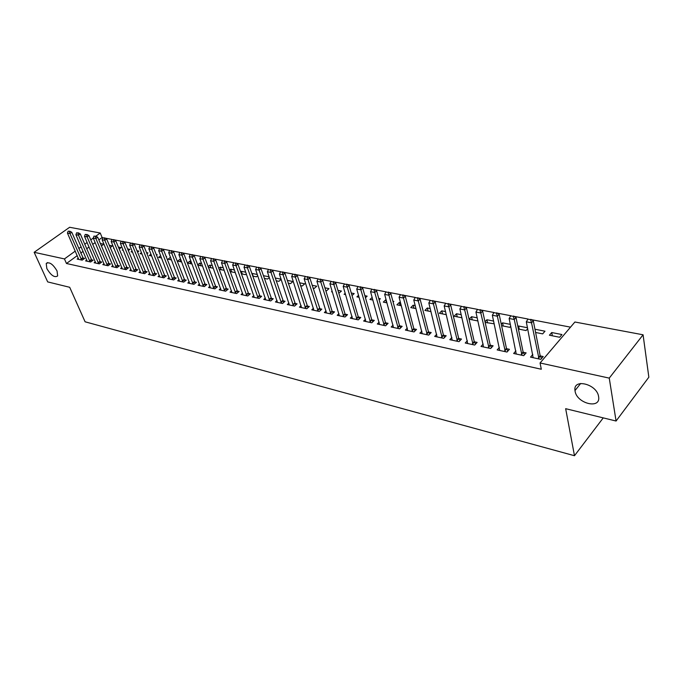 <?xml version="1.0" encoding="UTF-8"?>
<svg xmlns="http://www.w3.org/2000/svg" width="683" height="683" viewBox="0 0 683 683"><rect width="100%" height="100%" fill="white"/><g stroke="black" fill="none" stroke-linecap="round" stroke-linejoin="round"><path stroke-width="1.02" d="M575.069 391.111L574.992 390.574C572.824 378.058 596.993 383.974 598.59 396.567L598.624 396.772C600.912 409.612 576.7 403.559 575.069 391.111M46.845 268.581L46.222 263.51C49.287 261.563 52.89 264.039 57.039 270.946L57.654 275.932C54.606 277.921 51.003 275.471 46.845 268.581M570.527 327.157L531.442 319.678M528.044 319.029L514.162 316.374M510.824 315.734L497.284 313.138M494.005 312.515L480.772 309.98M477.554 309.365L464.628 306.898M461.46 306.291L448.842 303.875M445.726 303.278L433.389 300.921M430.333 300.332L418.278 298.027M415.264 297.446L403.474 295.193M400.52 294.629L388.994 292.418M386.083 291.863L374.805 289.703M371.945 289.157L360.914 287.048M358.088 286.51L347.297 284.444M344.522 283.915L333.961 281.891M331.229 281.37L320.89 279.39M318.201 278.877L308.076 276.939M305.429 276.436L295.508 274.532M292.905 274.037L283.189 272.175M280.619 271.689L271.108 269.862M268.573 269.384L259.25 267.599M256.757 267.121L247.622 265.371M245.154 264.902L236.198 263.186M233.774 262.724L224.997 261.043M222.607 260.582L213.992 258.934M211.636 258.481L203.192 256.868M200.87 256.424L192.589 254.844M190.292 254.4L182.173 252.847M179.902 252.411L171.937 250.892M169.7 250.465L161.88 248.962M159.677 248.544L152.002 247.075M149.825 246.657L142.286 245.214M140.143 244.804L132.741 243.387M130.624 242.986L123.358 241.594M121.267 241.193L114.129 239.827M112.063 239.434L105.054 238.094M103.013 237.701L102.108 237.53L100.222 233.014L95.816 236.207M574.898 322.009L643.079 334.798L609.253 378.117L540.065 362.98L574.898 322.009M609.253 378.117L616.075 421.027L648.85 377.195L643.079 334.798M616.075 421.027L565.661 408.682L574.48 455.723L85.093 321.795L69.7 287.295L47.682 281.9L34.15 252.3L69.632 227.277L100.222 233.014M574.48 455.723L603.243 417.885M534.985 329.232L544.991 331.204L542.669 333.876L535.6 332.467L534.968 329.257M515.921 350.9L513.65 353.478L523.724 355.655L526.132 352.889L523.204 352.266M503.251 326.022L502.577 322.846L501.279 324.263M502.577 322.846L510.372 324.382M510.764 326.269L509.808 327.328L501.587 325.689M483.197 344.053L481.028 346.426L490.667 348.509L493.1 345.82L490.266 345.214M472.243 319.84L471.526 316.716L469.153 319.226L477.955 320.976M471.526 316.716L477.246 317.851M451.881 337.479L449.807 339.673L459.027 341.662L461.486 339.05L458.745 338.461M442.499 313.915L441.747 310.842L439.357 313.284L446.315 314.675M441.747 310.842L445.564 311.602M421.872 331.17L419.883 333.202L428.728 335.114L431.195 332.561L428.548 331.998M413.958 308.221L413.172 305.207L410.773 307.589L416.015 308.631M413.172 305.207L415.23 305.617M393.101 325.099L391.197 326.995L399.675 328.83L402.159 326.346L399.589 325.8M386.535 302.757L385.716 299.794L383.308 302.117L386.979 302.851M385.716 299.794L386.168 299.888M392.887 301.212L393.843 301.399L393.126 302.091M365.49 319.268L363.655 321.036L371.8 322.803L374.293 320.378L371.808 319.849M358.558 295.312L356.91 296.857L359.13 297.301M364.859 295.679L367.138 296.132L365.448 297.728M338.973 313.659L337.206 315.315L345.035 317.006L347.527 314.65L345.12 314.137M332.169 291.214L331.52 291.795L332.399 291.974M337.965 290.377L341.457 291.069L338.828 293.255M313.488 308.264L311.781 309.817L319.303 311.448L321.804 309.143L319.465 308.639M312.114 285.281L316.741 286.194L314.317 288.371L313.002 288.106M288.96 303.064L287.312 304.524L294.561 306.095L297.062 303.85L294.783 303.354M287.27 280.38L292.93 281.498L290.506 283.624L288.175 283.163M265.354 298.044L263.766 299.436L270.733 300.938L273.243 298.744L271.023 298.275M263.356 275.667L269.085 276.794M269.333 277.529L267.557 279.048L264.287 278.399M242.61 293.212L241.073 294.527L247.792 295.978L250.294 293.835L248.142 293.374M242.294 274.02L241.355 271.33L240.621 271.936M241.355 271.33L245.752 272.193M246.332 273.874L245.419 274.643L241.278 273.815M220.686 288.55L219.192 289.788L225.672 291.197L228.173 289.097L226.082 288.644M221.172 269.811L220.216 267.155L218.731 268.368M220.216 267.155L223.264 267.762M224.178 270.289L219.106 269.401M199.53 284.043L198.087 285.229L204.337 286.578L206.838 284.529L204.798 284.094M200.759 265.738L199.795 263.126L197.626 264.867M199.795 263.126L201.596 263.484M197.728 265.141L202.561 266.097M179.117 279.697L177.708 280.824L183.753 282.13L186.237 280.115L184.248 279.697M181.038 261.811L180.056 259.241L177.648 261.137L181.669 261.939M180.056 259.241L180.696 259.361M159.395 275.488L158.029 276.564L163.86 277.827L166.345 275.864L164.407 275.445M160.65 255.724L158.567 257.337L161.504 257.918M166.071 256.475L166.635 256.586L166.234 256.902M140.331 271.424L139.008 272.449L144.642 273.67L147.127 271.74L145.231 271.339M141.466 252.625L140.109 253.658L142.03 254.042M146.486 252.616L147.98 252.915L146.922 253.717M121.898 267.488L120.609 268.47L126.065 269.648L128.532 267.762L126.688 267.369M122.923 249.585L122.24 250.098L123.205 250.285M127.559 248.885L129.932 249.355L128.259 250.61M104.064 263.681L102.809 264.62L108.093 265.764L110.552 263.911L108.751 263.527M109.263 245.274L112.447 245.906L110.211 247.562M86.801 259.992L85.58 260.897L90.685 261.999L93.144 260.189L91.377 259.813M102.108 237.53L98.83 239.921M95.159 242.585L92.666 244.403M89.055 247.033L86.647 248.791M83.087 251.378L80.756 253.077M77.256 255.63L66.464 263.493L541.303 369.247L540.065 362.98M78.374 258.191L77.162 259.07L82.199 260.163L84.641 258.37L82.899 257.995M100.333 243.515L103.91 244.224L101.349 245.931M95.364 261.828L94.126 262.742L99.317 263.869L101.776 262.033L99.991 261.657M113.882 248.083L113.515 248.356L114.035 248.458M118.33 247.067L121.122 247.613L119.158 249.073M112.908 265.576L111.636 266.532L117.006 267.693L119.465 265.824L117.647 265.431M132.118 251.096L131.102 251.856L132.536 252.147M136.942 250.738L138.888 251.113L137.514 252.155M131.034 269.444L129.736 270.442L135.277 271.646L137.753 269.734L135.883 269.341M150.977 254.17L149.261 255.476L151.686 255.963M156.194 254.528L157.235 254.733L156.492 255.305M149.782 273.439L148.442 274.489L154.17 275.727L156.655 273.781L154.742 273.371M171.416 259.899L170.434 257.337L168.027 259.216L171.501 259.907M169.171 277.58L167.787 278.673L173.721 279.953L176.205 277.972L174.242 277.554M190.813 263.758L189.84 261.171L187.424 263.083L192.025 263.997M189.84 261.171L191.052 261.401M189.234 281.857L187.808 283.001L193.955 284.333L196.448 282.301L194.433 281.874M210.876 267.753L209.92 265.124L208.084 266.609M209.92 265.124L212.336 265.602M208.324 267.249L213.292 268.24M210.014 286.279L208.546 287.492L214.914 288.866L217.407 286.792L215.341 286.348M231.639 271.894L230.692 269.222L229.573 270.144M230.692 269.222L234.406 269.956M235.148 272.073L234.645 272.491L230.086 271.586M231.546 290.864L230.034 292.136L236.634 293.562L239.135 291.445L237.01 290.992M253.137 276.18L252.206 273.465L251.873 273.755M252.206 273.465L257.312 274.472M257.722 275.693L256.39 276.828L252.676 276.086M253.88 295.611L252.309 296.96L259.156 298.437L261.666 296.268L259.48 295.799M275.198 277.998L281.097 279.168M281.165 279.373L278.92 281.319L276.111 280.756M277.05 300.529L275.428 301.954L282.531 303.491L285.042 301.271L282.796 300.793M299.572 282.805L304.72 283.821L302.296 285.972L300.469 285.614M301.109 305.634L299.427 307.145L306.812 308.742L309.314 306.471L307.009 305.975M324.912 287.808L328.984 288.61L326.559 290.813L325.782 290.651M326.107 310.936L324.374 312.541L332.04 314.197L334.542 311.866L332.16 311.363M345.231 293.255L344.095 294.305L345.632 294.612M351.275 293.007L354.178 293.579L352.027 295.577M352.104 316.442L350.302 318.15L358.285 319.875L360.778 317.484L358.327 316.963M372.167 297.387L369.981 299.461L372.918 300.042M378.732 298.42L380.354 298.736L379.142 299.905M379.159 322.163L377.289 323.99L385.596 325.782L388.081 323.332L385.554 322.794M400.11 305.463L399.307 302.475L396.9 304.823L401.348 305.711M399.307 302.475L400.545 302.723M407.341 328.105L405.395 330.068L414.052 331.938L416.528 329.419L413.915 328.865M428.087 311.038L427.31 307.999L424.92 310.406L430.999 311.619M427.31 307.999L430.239 308.579M436.719 334.294L434.687 336.403L443.719 338.358L446.178 335.771L443.489 335.199M457.217 316.844L456.483 313.753L454.101 316.22L461.964 317.791M456.483 313.753L461.23 314.692M467.368 340.732L465.251 343.011L474.676 345.052L477.118 342.396L474.335 341.799M487.585 322.897L486.885 319.746L484.998 321.77M486.885 319.746L493.621 321.078M494.219 323.81L485.143 322.41M499.375 347.442L497.164 349.909L507.017 352.044L509.433 349.312L506.555 348.697M519.259 329.206L518.602 326.004L517.927 326.756M518.602 326.004L527.498 327.755M527.694 328.719L526.064 330.563L518.397 329.035M532.842 354.434L530.52 357.132L540.825 359.36L543.216 356.543L540.236 355.911M551.727 332.536L549.414 335.216L559.65 337.257L561.955 334.55L551.727 332.536L552.342 335.797M66.464 263.493L64.45 258.925L34.15 252.3M93.255 238.06L90.745 239.878M87.125 242.499L84.709 244.258M81.132 246.836L78.801 248.535M75.275 251.079L64.45 258.925M574.966 388.926L575.214 390.3M69.427 231.366L68.163 231.127L69.427 231.366L69.973 233.552L71.775 232.271L83.616 259.122M78.733 259.412L67.446 233.065L69.973 233.552L81.618 260.035M68.163 231.127L67.446 233.065M71.775 232.271L69.726 231.161M77.922 232.997L76.641 232.749L77.922 232.997L78.477 235.2L80.278 233.91L92.103 260.957M87.168 261.239L75.907 234.696L78.477 235.2L90.088 261.871M76.641 232.749L75.907 234.696M80.278 233.91L78.221 232.783M86.553 234.645L85.255 234.397L86.553 234.645L87.117 236.864L88.918 235.567L100.725 262.818M95.731 263.092L84.504 236.361L87.117 236.864L98.702 263.732M85.255 234.397L84.504 236.361M88.918 235.567L86.861 234.431M95.33 236.327L94.006 236.079L95.33 236.327L95.893 238.563L97.712 237.249L109.485 264.714M104.431 264.97L93.247 238.051L95.893 238.563L107.453 265.627M94.006 236.079L93.247 238.051M97.712 237.249L95.637 236.113M104.251 238.034L102.902 237.778L104.251 238.034L104.823 240.296L106.642 238.965L118.39 266.635M113.284 266.882L102.134 239.767L104.823 240.296L116.349 267.548M102.902 237.778L102.134 239.767M106.642 238.965L104.559 237.812M113.327 239.776L111.952 239.511L113.327 239.776L113.907 242.047L115.726 240.706L127.448 268.598M122.274 268.829L111.167 241.517L113.907 242.047L125.39 269.503M111.952 239.511L111.167 241.517M115.726 240.706L113.626 239.554M122.547 241.543L121.156 241.27L122.547 241.543L123.136 243.831L124.955 242.482L136.651 270.588M131.418 270.81L120.353 243.293L123.136 243.831L134.585 271.493M121.156 241.27L120.353 243.293M124.955 242.482L122.855 241.312M131.93 243.336L130.513 243.063L131.93 243.336L132.528 245.649L134.355 244.283L146.008 272.611M140.707 272.816L129.693 245.103L132.528 245.649L143.934 273.516M130.513 243.063L129.693 245.103M134.355 244.283L132.237 243.105M141.475 245.163L140.032 244.89L141.475 245.163L142.081 247.494L143.908 246.119L155.528 274.668M150.158 274.865L139.195 246.939L142.081 247.494L153.436 275.573M140.032 244.89L139.195 246.939M143.908 246.119L141.774 244.932M151.182 247.024L149.714 246.742L151.182 247.024L151.797 249.38L153.624 247.98L165.209 276.76M159.771 276.939L148.86 248.808L151.797 249.38L163.109 277.665M149.714 246.742L148.86 248.808M153.624 247.98L151.489 246.785M161.06 248.911L159.566 248.629L161.06 248.911L161.683 251.293L163.51 249.876L175.053 278.886M169.546 279.057L158.695 250.712L161.683 251.293L172.944 279.791M159.566 248.629L158.695 250.712M163.51 249.876L161.367 248.68M171.109 250.832L169.589 250.541L171.109 250.832L171.74 253.239L173.576 251.805L185.076 281.055M179.492 281.208L168.701 252.65L171.74 253.239L182.95 281.951M169.589 250.541L168.701 252.65M173.576 251.805L171.416 250.601M181.345 252.795L179.8 252.497L181.345 252.795L181.985 255.22L183.821 253.777L195.27 283.266M189.618 283.394L178.895 254.622L181.985 255.22L193.135 284.154M179.8 252.497L178.895 254.622M183.821 253.777L181.652 252.556M191.761 254.785L190.181 254.486L191.761 254.785L192.41 257.235L194.245 255.775L205.643 285.511M199.914 285.622L189.259 256.62L192.41 257.235L203.491 286.399M190.181 254.486L189.259 256.62M194.245 255.775L192.068 254.546M202.364 256.817L200.759 256.509L202.364 256.817L203.022 259.284L204.866 257.807L216.204 287.791M210.398 287.893L199.82 258.669L203.022 259.284L214.044 288.678M200.759 256.509L199.82 258.669M204.866 257.807L202.672 256.569M213.156 258.883L211.525 258.575L213.156 258.883L213.83 261.376L215.674 259.881L226.952 290.121M221.07 290.198L210.569 260.744L213.83 261.376L224.775 291.001M211.525 258.575L210.569 260.744M215.674 259.881L213.472 258.635M224.161 260.991L222.496 260.675L224.161 260.991L224.835 263.501L226.679 261.999L237.897 292.495M231.938 292.546L221.514 262.861L224.835 263.501L235.712 293.366M222.496 260.675L221.514 262.861M226.679 261.999L224.468 260.744M235.362 263.134L233.663 262.81L235.362 263.134L236.045 265.67L237.897 264.15L249.039 294.902M242.994 294.945L232.664 265.021L236.045 265.67L246.836 295.773M233.663 262.81L232.664 265.021M237.897 264.15L235.669 262.878M246.776 265.32L245.043 264.987L246.776 265.32L247.468 267.881L249.321 266.344L260.394 297.37M254.264 297.378L244.019 267.215L247.468 267.881L258.183 298.223M245.043 264.987L244.019 267.215M249.321 266.344L247.084 265.064M258.405 267.548L256.646 267.207L258.405 267.548L259.113 270.135L260.957 268.573L271.954 299.871M265.738 299.863L255.596 269.452L259.113 270.135L269.725 300.725M256.646 267.207L255.596 269.452M260.957 268.573L258.712 267.284M270.255 269.819L268.462 269.469L270.255 269.819L270.972 272.432L272.824 270.852L283.735 302.424M277.435 302.39L267.394 271.74L270.972 272.432L281.498 303.269M268.462 269.469L267.394 271.74M272.824 270.852L270.562 269.554M282.335 272.133L280.508 271.783L282.335 272.133L283.069 274.771L284.922 273.174L295.748 305.028M289.344 304.968L279.415 274.062L283.069 274.771L293.494 305.864M280.508 271.783L279.415 274.062M284.922 273.174L282.642 271.86M294.655 274.489L292.794 274.131L294.655 274.489L295.397 277.153L297.25 275.539L307.982 307.683M301.493 307.589L291.675 276.436L295.397 277.153L305.711 308.503M292.794 274.131L291.675 276.436M297.25 275.539L294.962 274.216M307.213 276.888L305.318 276.53L307.213 276.888L307.973 279.586L309.817 277.947L320.455 310.389M313.873 310.27L304.174 278.852L307.973 279.586L318.176 311.2M305.318 276.53L304.174 278.852M309.817 277.947L307.521 276.624M320.028 279.347L318.09 278.971L320.028 279.347L320.797 282.062L322.641 280.414L332.049 311.072L333.176 313.147M326.491 313.002L316.921 281.319L320.797 282.062L330.879 313.949M318.09 278.971L316.921 281.319M322.641 280.414L320.336 279.065M333.099 281.848L331.118 281.464L333.099 281.848L333.876 284.598L335.72 282.916L345 313.839L346.144 315.964M339.357 315.785L329.923 283.829L333.876 284.598L343.831 316.75M331.118 281.464L329.923 283.829M335.72 282.916L333.406 281.567M346.435 284.401L344.411 284.017L346.435 284.401L347.229 287.176L349.073 285.477L358.216 316.664L359.369 318.833M352.479 318.62L343.19 286.399L347.229 287.176L357.047 319.61M344.411 284.017L343.19 286.399M349.073 285.477L346.742 284.119M360.043 287.005L357.986 286.612L360.043 287.005L360.855 289.814L362.69 288.098L371.689 319.55L372.867 321.77M365.875 321.514L356.731 289.02L360.855 289.814L370.528 322.521M357.986 286.612L356.731 289.02M362.69 288.098L360.351 286.715M373.934 289.66L371.834 289.259L373.934 289.66L374.754 292.503L376.598 290.762L385.443 322.496L386.638 324.758M379.535 324.468L370.553 291.692L374.754 292.503L384.281 325.501M371.834 289.259L370.553 291.692M376.598 290.762L374.241 289.379M388.115 292.375L385.972 291.965L388.115 292.375L388.951 295.252L390.787 293.485L399.478 325.492L400.69 327.814M393.476 327.49L384.666 294.416L388.951 295.252L398.326 328.54M385.972 291.965L384.666 294.416M390.787 293.485L388.422 292.085M402.603 295.15L400.409 294.732L402.603 295.15L403.457 298.053L405.284 296.268L413.813 328.557L415.042 330.931M407.708 330.563L399.068 297.207L403.457 298.053L412.66 331.639M400.409 294.732L399.068 297.207M405.284 296.268L402.91 294.851M417.398 297.984L415.162 297.557L417.398 297.984L418.261 300.921L420.088 299.111L428.437 331.69L429.692 334.115M422.231 333.705L413.787 300.05L418.261 300.921L427.293 334.798M415.162 297.557L413.787 300.05M420.088 299.111L417.706 297.686M432.51 300.879L430.222 300.443L432.51 300.879L433.398 303.841L435.216 302.006L443.378 334.883L444.65 337.376M437.069 336.915L428.822 302.962L433.398 303.841L442.234 338.034M430.222 300.443L428.822 302.962M435.216 302.006L432.817 300.571M447.954 303.833L445.623 303.389L447.954 303.833L448.859 306.838L450.669 304.977L458.635 338.145L459.932 340.697M452.223 340.194L444.181 305.933L448.859 306.838L457.499 341.338M445.623 303.389L444.181 305.933M450.669 304.977L448.261 303.525M463.748 306.855L461.358 306.402L463.748 306.855L464.662 309.894L466.463 308.007L474.233 341.483L475.547 344.104M467.71 343.54L459.881 308.964L464.662 309.894L473.097 344.71M461.358 306.402L459.881 308.964M466.463 308.007L464.047 306.547M479.884 309.945L477.443 309.476L479.884 309.945L480.815 313.019L482.616 311.106L490.163 344.889L491.504 347.579M483.53 346.964L475.931 312.071L480.815 313.019L489.045 348.159M477.443 309.476L475.931 312.071M482.616 311.106L480.192 309.63M496.396 313.104L493.894 312.626L496.396 313.104L497.344 316.212L499.136 314.274L506.453 348.373L507.819 351.139M499.7 350.464L492.349 315.247L497.344 316.212L505.335 351.685M493.894 312.626L492.349 315.247M499.136 314.274L496.695 312.788M513.283 316.34L510.722 315.853L513.283 316.34L514.248 319.482L516.032 317.518L523.101 351.941L524.493 354.776M516.237 354.042L509.134 318.491L514.248 319.482L522 355.288M510.722 315.853L509.134 318.491M516.032 317.518L513.582 316.016M530.554 319.644L527.942 319.149L530.554 319.644L531.545 322.828L533.312 320.831L540.133 355.578L541.551 358.498M533.141 357.696L526.311 321.813L531.545 322.828L539.041 358.968M527.942 319.149L526.311 321.813M533.312 320.831L530.853 319.32M81.209 259.395L82.967 258.106M81.021 259.045L82.78 257.756M89.686 261.23L91.445 259.924M89.49 260.872L91.257 259.566M98.292 263.083L100.059 261.768M98.104 262.724L99.872 261.41M107.043 264.97L108.819 263.647M106.855 264.611L108.623 263.279M115.939 266.891L117.715 265.55M115.751 266.524L117.527 265.183M124.98 268.846L126.756 267.488M124.793 268.479L126.568 267.121M134.175 270.827L135.951 269.452M133.979 270.451L135.763 269.085M143.515 272.841L145.3 271.458M143.328 272.466L145.112 271.083M153.018 274.89L154.81 273.499M152.83 274.515L154.614 273.123M162.691 276.982L164.475 275.565M162.494 276.598L164.287 275.189M172.526 279.099L174.31 277.674M172.329 278.715L174.122 277.289M182.523 281.259L184.325 279.817M182.335 280.875L184.128 279.432M192.708 283.454L194.501 281.994M192.512 283.069L194.314 281.609M203.064 285.69L204.866 284.213M202.877 285.298L204.678 283.829M213.617 287.97L215.41 286.476M213.42 287.569L215.222 286.083M224.348 290.284L226.15 288.772M224.161 289.882L225.962 288.38M235.276 292.64L237.078 291.12M235.089 292.239L236.89 290.719M246.409 295.039L248.211 293.502M246.221 294.638L248.023 293.101M257.747 297.489L259.549 295.927M257.559 297.079L259.361 295.526M269.298 299.982L271.1 298.403M269.102 299.572L270.912 297.993M281.063 302.518L282.864 300.921M280.875 302.108L282.677 300.511M293.05 305.105L294.86 303.491M292.862 304.686L294.663 303.073M305.275 307.743L307.077 306.112M305.088 307.324L306.889 305.685M317.732 310.432L319.533 308.776M317.544 310.005L319.345 308.357M330.435 313.173L332.237 311.499M330.248 312.746L332.049 311.072M343.387 315.964L345.188 314.274M343.199 315.537L345 313.839M356.603 318.816L358.396 317.1M356.415 318.38L358.216 316.664M370.084 321.727L371.876 319.994M369.896 321.292L371.689 319.55M383.837 324.698L385.63 322.939M383.65 324.254L385.443 322.496M397.882 327.729L399.666 325.945M397.694 327.277L399.478 325.492M412.208 330.82L413.992 329.01M412.028 330.367L413.813 328.557M426.841 333.978L428.617 332.143M426.662 333.517L428.437 331.69M441.79 337.197L443.557 335.344M441.602 336.736L443.378 334.883M457.055 340.493L458.822 338.614M456.867 340.032L458.635 338.145M472.653 343.856L474.412 341.952M472.474 343.387L474.233 341.483M488.593 347.297L490.343 345.367M488.413 346.827L490.163 344.889M504.882 350.814L506.624 348.851M504.703 350.336L506.453 348.373M521.547 354.409L523.28 352.419M521.368 353.922L523.101 351.941M538.58 358.088L540.304 356.065M538.409 357.602L540.133 355.578M574.992 390.574L580.687 383.462M46.222 263.51L47.503 262.596"/></g></svg>
